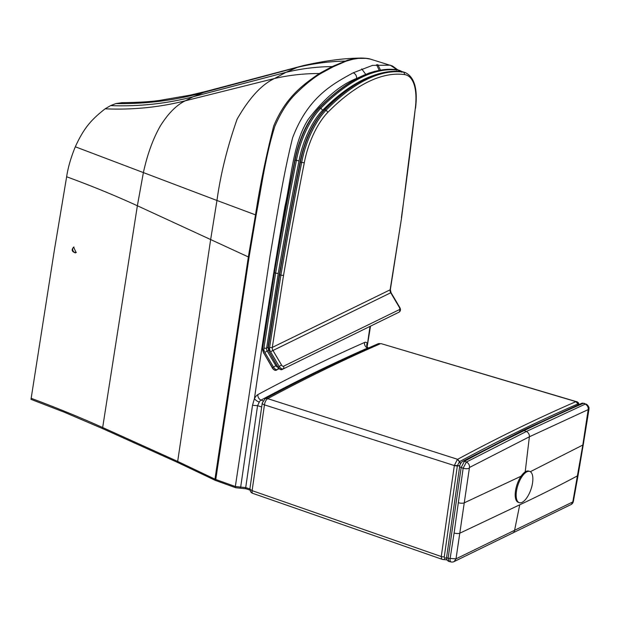 <?xml version="1.0" encoding="UTF-8"?>
<svg xmlns="http://www.w3.org/2000/svg" width="620" height="620" viewBox="0 0 620 620"><rect width="100%" height="100%" fill="white"/><g stroke="black" fill="none" stroke-linecap="round" stroke-linejoin="round"><path stroke-width="0.93" d="M375.278 71.223L369.435 72.912L356.547 78.484A4.619 3.883 64 0 0 353.129 72.835L372.512 65.387L390.282 65.17L396.963 69.727M369.985 326.531L367.063 346.836M360.22 58.071L355.291 58.458L347.851 60.078L332.134 66.573C316.371 66.766 300.979 68.688 285.96 72.339L193.107 96.774L206.483 91.272L190.115 95.162L159.666 100.409C150.722 101.727 138.214 102.478 122.132 102.657L115.862 103.571L110.585 105.617L105.113 108.818C91.838 119.327 84.181 127.278 75.315 146.785C70.874 157.65 67.983 167.648 66.642 176.762L54.273 250.728L31 399.365L64.278 412.207L103.059 428.808L178.103 462.675L215.396 480.415L235.639 487.707L245.946 488.785A1.751 0.643 107.9 0 1 245.706 487.607L235.337 486.514L215.768 479.493A4.673 1.666 -171.1 0 1 214.962 479.159L177.677 461.412L102.664 427.521A1.751 0.961 113.6 0 0 103.059 428.808M366.955 346.58L367.118 346.944A4.619 3.906 151.9 0 1 367.211 343.433A9.502 3.952 -71.4 0 0 364.529 342.488A4.619 3.921 66.2 0 0 367.567 348.06L367.986 348.223M379.223 70.331L376.58 64.666M263.004 400.853L261.059 400.086A4.89 2.038 108.6 0 0 259.284 402.117A4.619 1.697 29 0 1 254.448 398.521L252.518 405.279L240.684 487.064A1.751 1.147 80.5 0 1 239.839 488.165M250.48 490.11L249.945 488.971M73.78 247.047C71.215 249.682 71.734 251.619 75.361 252.875L76.082 252.557L73.641 247.085M76.33 252.348A2.922 2.364 69.8 0 1 75.903 252.495A2.922 2.364 69.8 0 1 72.912 250.465A2.922 2.364 69.8 0 1 73.951 247.016M215.396 480.415A1.751 1.062 115.8 0 1 214.962 479.159L248.349 256.936L255.518 214.861C259.904 186.101 265.957 156.496 273.683 126.054C286.146 95.999 304.482 83.894 319.292 73.524L332.134 66.573A4.673 3.929 64 0 1 333.289 66.743L345.906 61.256A4.673 4.038 -109.5 0 0 344.743 61.085C328.585 61.481 312.736 63.589 297.22 67.41L303.482 65.565C324.539 60.799 343.341 58.303 359.887 58.086C361.072 57.916 368.427 58.233 370.396 59.117L365.986 58.365L358.368 58.412L352.796 59.28L345.906 61.256M259.284 402.117L257.556 405.689L245.706 487.607L249.906 488.955M361.731 68.905L365.707 74.323M283.549 275.365L280.891 275.233L269.63 347.308A1.976 0.682 8.9 0 0 272.296 347.409L283.549 275.365A2073.947 863.342 -71.4 0 1 304.288 162.835L300.413 162.184A53.258 22.173 -71.4 0 1 324.903 109.717A257.874 107.345 -71.4 0 1 402.519 71.773A53.258 22.173 -71.4 0 1 403.984 72.137L405.224 72.556A53.258 22.173 108.6 0 0 403.76 72.191L402.519 71.773L401.76 72.215M300.127 162.037A2075.264 863.893 108.6 0 0 279.403 274.474L279.651 274.815A2075.923 864.164 -71.4 0 1 300.413 162.184M279.403 274.474L280.891 275.233A2075.923 864.164 108.6 0 1 301.646 162.595A53.258 22.173 108.6 0 1 326.143 110.127L324.345 110.058A52.599 21.894 108.6 0 0 300.158 161.882M304.288 162.835A51.282 21.351 -71.4 0 1 327.872 112.298L326.143 110.127A257.874 107.345 108.6 0 1 403.76 72.191L404.883 74.648A51.282 21.351 -71.4 0 1 415.276 108.585L401.636 217.473L390.127 289.811A3.952 3.325 -116.1 0 0 390.724 292.733L399.381 307.427A1.976 1.062 -122.3 0 1 399.42 309.597L283.503 366.257A1.976 1.062 -122.3 0 1 281.542 365.025L272.885 350.339A3.952 3.325 63.9 0 1 272.296 347.409L390.127 289.811A1.976 0.682 -171.1 0 0 390.375 289.54L391.019 292.625L270.522 351.695L279.178 366.389L281.542 365.025M267.979 347.417L266.6 348.091L278.272 273.366A2073.947 863.342 -71.4 0 1 299.01 160.844L295.135 160.185A53.258 22.173 -71.4 0 1 319.633 107.717A257.874 107.345 -71.4 0 1 397.242 69.781A53.258 22.173 -71.4 0 1 398.707 70.145L399.946 70.556A53.258 22.173 108.6 0 0 398.482 70.192L397.242 69.781L396.49 70.215M294.849 160.037A2075.264 863.893 108.6 0 0 274.133 272.482L274.381 272.815A2075.923 864.164 -71.4 0 1 295.135 160.185M274.133 272.482L275.613 273.234L263.942 347.99A1.976 0.682 8.9 0 0 266.6 348.091A3.952 3.325 63.9 0 0 267.197 351.021L268.344 350.455M278.272 273.366L275.613 273.234A2075.923 864.164 108.6 0 1 296.376 160.603A53.258 22.173 108.6 0 1 320.865 108.136L319.075 108.058A52.599 21.894 108.6 0 0 294.88 159.883M252.108 490.645L264.446 404.868C264.965 401.83 266.058 399.753 267.716 398.644A4.611 3.829 61.8 0 0 265.035 398.861L265.035 398.861C302.963 378.487 340.589 360.15 377.898 343.844A4.611 3.921 66.4 0 1 380.378 343.736A4077.825 1697.521 108.6 0 0 267.716 398.644L457.668 459.335L459.567 461.613A7.921 1.286 137.5 0 0 459.451 461.683L457.366 465.744L444.269 556.83A2.635 0.969 -171.8 0 1 441.254 556.535L454.344 465.543L264.446 404.868A4.611 1.69 8.2 0 1 262.245 403.039L249.953 488.498L250.224 489.428L252.108 490.645L441.254 556.535L441.564 558.79L442.269 559.364L252.844 493.381A3.952 1.728 -70.8 0 1 252.123 490.653L252.108 490.645A3.952 1.69 -69.3 0 0 252.735 493.342C250.953 492.838 250.031 491.218 249.953 488.498M377.898 343.844L381.153 343.643L576.135 401.566A5.27 2.162 107.5 0 0 575.941 401.644A4083.653 1699.947 108.6 0 0 457.614 459.319A5.27 2.279 -71.8 0 0 457.397 459.443L454.359 465.418A5.27 2.279 -71.8 0 0 454.344 465.543A2.635 0.969 8.2 0 0 457.358 465.829L459.792 465.783M381.153 343.643L576.003 401.659L577.856 403.961A7.921 1.496 -41.6 0 1 577.972 403.914L578.956 404.511M447.005 559.907L443.711 559.573A2.635 1.201 -92 0 0 444.757 557.961L444.269 556.83M459.769 465.868L457.351 465.876L459.784 465.821M446.563 558.124L444.757 557.961M460.513 463.752L459.451 461.683L460.544 463.683M578.228 404.829L577.972 403.914L578.243 404.821M454.042 561.604L571.268 504.432L573.368 501.355L578.08 475.269A4.611 1.504 10 0 1 577.607 475.788C559.217 485.623 539.935 495.287 519.746 504.796L459.932 533.146A4.611 1.705 -171.3 0 1 454.104 533.014L450.081 558.736A4.611 1.759 103 0 0 451.019 561.937A4.611 4.611 0 0 0 454.042 561.604L455.987 558.961L469.472 467.472L529.379 436.79L588.186 409.611L582.808 445.044L572.818 501.921L456.002 558.853L448.105 558.279A2.635 0.969 -171.8 0 1 446.625 557.163L459.683 466.38A2.635 0.969 -171.8 0 0 461.164 467.496L448.105 558.279L449.004 561.472C446.981 560.612 446.183 559.178 446.625 557.163M469.472 467.472A4.611 3.805 -117.5 0 0 466.403 462.039L463.14 468.247L454.104 533.014M469.061 468.255A4.611 1.674 -172.5 0 1 463.14 468.247L461.164 467.496L464.419 461.288A2.635 2.185 -118.4 0 0 462.667 461.334C460.428 462.892 459.668 465.597 459.683 466.38M525.202 471.882L529.379 436.79A4.611 3.875 -116 0 0 526.318 431.505L524.156 430.606A4084.304 1700.218 -71.4 0 1 583.366 403.318L586.187 404.139L583.366 403.318A2.635 2.24 -113.5 0 0 581.738 403.302L584.335 403.295M588.396 410.091A4.611 1.465 9 0 0 588.938 409.533L588.985 408.084C589.38 408.131 588.186 405.054 586.187 404.139M588.186 409.611A4.611 3.945 -114.4 0 0 585.187 404.139L526.318 431.505L466.403 462.039L464.419 461.288A4084.304 1700.218 108.6 0 1 524.156 430.606A2.635 2.216 -116 0 0 522.466 430.621L581.738 403.302M522.118 502.324A16.469 6.851 108.6 0 0 532.51 483.158A16.469 6.851 108.6 0 0 529.759 471.448A16.469 6.851 108.6 0 0 526.899 471.789A16.469 6.851 108.6 0 0 516.507 490.955A16.469 6.851 108.6 0 0 519.258 502.665A16.469 6.851 108.6 0 0 522.118 502.324M529.759 471.448L528.798 471.13A16.469 6.851 108.6 0 0 515.546 490.637A16.469 6.851 108.6 0 0 518.297 502.339L519.258 502.665M380.494 70.091L377.751 64.527M115.862 103.571C144.91 104.083 173.236 100.626 200.833 93.202L297.22 67.41L285.96 72.339L274.513 78.5L185.31 100.789L193.107 96.774C166.416 103.71 138.903 106.663 110.585 105.617M206.483 91.272L303.482 65.565M216.078 480.694A1.751 0.759 109.7 0 1 215.768 479.493L249.054 257.207A4.673 1.55 -170.8 0 1 248.349 256.936L137.369 205.755L102.664 427.521C80.003 417.361 56.149 407.611 31.085 398.272M249.054 257.207L256.13 215.094A4.673 1.465 -170.1 0 1 255.518 214.861L216.961 200.477L210.622 239.738L177.677 461.412A1.751 1.031 115 0 0 178.103 462.675M353.129 72.835C333.816 83.537 308.241 96.247 292.57 137.927C282.875 176.901 276.9 216.729 270.064 255.835L235.337 486.514A1.751 0.759 109.7 0 0 235.639 487.707M105.113 108.818C132.765 110.011 159.495 107.338 185.31 100.789C176.506 105.036 168.183 113.429 160.332 125.968C153.07 138.655 147.436 154.124 143.422 172.391L137.369 205.755C115.266 195.61 91.69 185.946 66.642 176.762M256.13 215.094C261.779 185.698 265.352 156.751 274.8 126.426C281.17 111.577 288.695 100.176 297.383 92.225C304.761 84.878 313.681 77.787 320.439 73.695L333.289 66.743M356.547 78.484C340.341 84.8 324.198 98.479 308.125 119.52C292.772 143.817 291.555 177.537 284.844 207.003C273.668 271.421 263.531 335.257 254.448 398.521A9.502 3.952 108.6 0 1 257.897 394.576A4024.513 1675.325 -71.4 0 1 364.529 342.488M261.679 406.968L257.556 405.689L252.518 405.279M320.439 73.695A4.673 3.798 -121.7 0 0 319.292 73.524C303.947 73.509 289.021 75.175 274.513 78.5C261.702 84.436 249.232 97.991 237.119 119.156C227.284 147.118 220.573 174.22 216.961 200.477L75.315 146.785M368.443 348.022L368.396 348.006A4.89 2.038 -71.4 0 0 367.567 348.06A4019.902 1673.411 -71.4 0 0 261.059 400.086A4.619 3.836 61.8 0 1 257.897 394.576M403.984 72.137L402.519 71.773M283.503 366.257A1.976 1.659 -116.1 0 1 283.1 368.846A3.952 2.131 57.7 0 1 279.178 366.389L278.155 367.032A3.952 2.131 -122.3 0 0 282.077 369.497L399.017 312.185L282.077 369.497A0.659 0.55 63.9 0 1 281.922 369.559M399.42 309.597A1.976 1.659 -116.1 0 1 399.017 312.185A3.952 2.131 57.7 0 0 399.125 312.124L282.03 369.52C280.899 370.101 279.519 369.334 277.907 367.211L269.475 352.3L278.008 367.172M269.475 352.3A7.246 6.092 63.9 0 1 268.39 346.937L269.328 352.439M279.318 274.567L268.057 346.681L279.372 274.668M268.39 346.937L279.651 274.815M415.276 108.585A2073.947 863.342 -71.4 0 1 401.38 217.76M269.63 347.308A5.929 4.983 -116.1 0 0 270.522 351.695M399.125 312.124C400.698 310.976 400.877 309.372 399.675 307.311L399.381 307.427M327.872 112.298A255.897 106.524 -71.4 0 1 404.883 74.648M274.102 272.676L262.361 347.363L263.632 353.121M263.942 347.99A5.929 4.983 -116.1 0 0 264.825 352.377L273.482 367.071A3.952 2.131 57.7 0 0 277.411 369.528L276.388 370.179A3.952 2.131 -122.3 0 1 272.459 367.714L272.211 367.892C273.831 370.016 275.203 370.783 276.342 370.202L276.388 370.179A0.659 0.55 63.9 0 1 276.233 370.241M278.016 367.397A1.976 1.659 -116.1 0 1 277.411 369.528L279.108 368.699M277.76 366.963A1.976 1.062 -122.3 0 1 275.853 365.707L267.197 351.021L264.825 352.377M299.01 160.844A51.282 21.351 -71.4 0 1 322.601 110.298A255.897 106.524 -71.4 0 1 372.667 75.748M398.707 70.145L397.242 69.781M319.075 108.058L319.633 107.717L319.075 108.058M275.853 365.707L272.459 367.714L263.779 352.981L272.312 367.854M263.779 352.981A7.246 6.092 63.9 0 1 262.694 347.619L274.048 272.567L294.802 159.952C299.321 138.066 307.442 120.675 319.168 107.787C347.479 79.453 373.472 66.774 397.149 69.758M262.694 347.619L274.381 272.815M322.601 110.298L320.865 108.136A257.874 107.345 108.6 0 1 398.482 70.192L399.621 71.424M454.359 465.418L459.8 465.744M457.397 459.443L459.428 461.691M578.127 404.875L577.856 403.961A4081.956 1699.242 -71.4 0 0 518.979 431.101A4081.956 1699.242 108.6 0 0 459.567 461.613L460.598 463.589M576.135 401.566L577.987 403.907M578.08 475.269L583.281 444.525A4.611 1.472 9.3 0 1 582.808 445.044L530.302 471.704M519.746 504.796L514.538 530.581A4.611 3.875 -116 0 1 512.624 533.169M458.451 502.743A4.611 1.682 -172.2 0 0 464.295 502.812L521.102 476.191M368.396 348.006L367.118 346.944L370.504 326.275M397.823 69.89L392.483 66.015L370.396 59.117M250.209 490.157L245.946 488.785M399.946 70.556L402.419 71.749C378.75 68.773 352.757 81.453 324.446 109.787C312.72 122.675 304.598 140.066 300.072 161.952L279.326 274.559M415.539 108.252C417.888 88.924 414.447 77.027 405.224 72.556M399.675 307.311L391.019 292.625M390.375 289.54L401.636 217.488M262.245 403.039L265.035 398.861M443.711 559.573L442.262 559.364M579.072 404.457L578.429 402.783L576.732 401.551M570.888 504.649A4.611 4.611 0 0 0 573.368 501.355M451.019 561.937L449.004 561.472M583.281 444.525L588.938 409.533M462.667 461.334L522.466 430.621"/></g></svg>

